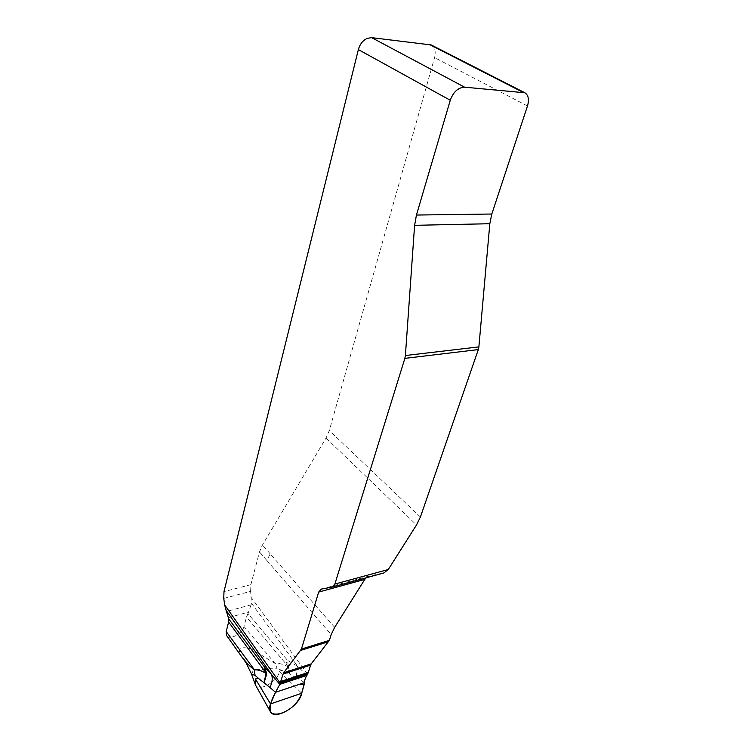 <?xml version="1.0" encoding="UTF-8"?>
<svg xmlns="http://www.w3.org/2000/svg" width="752" height="752" viewBox="0 0 752 752"><rect width="100%" height="100%" fill="white"/><g stroke="black" fill="none" stroke-linecap="round" stroke-linejoin="round"><path stroke-width="0.56" stroke-dasharray="3.76 2.82" d="M223.758 598.404L250.623 591.363L251.553 603.358L297.576 666.253L287.584 660.416L285.967 663.875L288.392 666.968L287.584 660.416L247.981 613.651L251.553 603.358M250.623 591.363L250.886 584.661L259.468 551.94L262.457 544.993L326.03 438.04L329.32 430.539L434.59 57.622C436.019 51.606 434.9 47.385 431.234 44.951M247.981 613.651L246.487 617.044L285.967 663.875M226.662 635.619C229.595 640.544 242.445 633.71 243.986 626.501L246.487 617.044M306.891 675.399L297.576 666.253C296.091 671.047 296.034 675.089 297.388 678.37L289.887 674.356L288.392 666.968M383.858 572.949L331.999 587.162M321.414 589.079L369.27 575.985L383.708 572.977M369.27 575.985L366.036 577.837M334.659 627.356L270.203 553.829L266.885 560.484L259.468 551.94M251.544 674.168L252.352 672.598C252.409 669.985 259.393 668.744 263.125 669.684C267.9 668.396 272.562 667.936 277.14 668.302L274.941 663.339L253.048 650.066C248.912 647.867 244.729 647.237 240.508 648.177C238.647 650.903 239.409 654.127 242.802 657.84M255.426 684.903C258.697 692.413 278.052 681.406 279.518 671.348C280.722 670.229 282.395 670.333 284.519 671.63L277.14 668.302M284.519 671.63L289.821 674.328L287.527 666.507C283.062 664.11 278.87 663.048 274.941 663.339L243.986 626.501M304.739 682.534L297.388 678.37M307.587 674.112L251.478 597.755M266.885 560.484L331.209 634.575M228.533 617.608L249.015 611.968M270.203 553.829L262.457 544.993M326.03 438.04L416.523 524.934M420.406 517.019L329.32 430.539M527.481 105.976L434.59 57.622M250.886 584.661L223.983 591.598M251.412 604.721L226.559 611.461M279.518 671.348L301.702 693.269M369.119 576.023L321.311 589.098"/><path stroke-width="1.13" d="M308.339 672.382L310.595 665.116L283.1 674.036L279.763 684.358L271.632 674.6L226.061 610.248L224.641 604.909L280.195 683.145L307.587 674.112L308.339 672.382L280.919 681.397M329.376 640.356L331.209 634.575L334.659 627.356L364.805 579.397L318.66 592.097L301.439 649.042L283.711 672.767L311.225 663.866L329.376 640.356L301.439 649.042M311.225 663.866L310.595 665.116M283.1 674.036L283.711 672.767M318.66 592.097L321.311 589.098L332.102 587.143L334.856 584.069L388.286 569.508L383.858 572.949L332.365 587.068M404.877 358.366L405.394 355.527L478.883 346.898L478.319 349.586L404.877 358.366L334.856 584.069M478.883 346.898L489.825 223.72L414.606 225.318L405.394 355.527M414.606 225.318L416.439 215.044L450.269 100.26C453.39 91.866 458.156 87.505 464.586 87.176L524.877 92.769C528.449 95.203 529.314 99.602 527.481 105.976L491.808 214.019L489.825 223.72M524.877 92.769L431.234 44.951L371.648 37.647L367.155 38.371C362.821 40.448 359.888 44.189 358.366 49.585L223.983 591.598L223.758 598.404L224.641 604.909M226.061 610.248L228.787 618.962L264.892 667.588L271.632 674.6C272.797 678.614 272.215 682.901 269.883 687.45L275.542 692.301L279.763 684.358L306.891 675.399L307.587 674.112M255.125 684.179L255.52 679.056C256.836 677.909 258.293 678.078 259.91 679.582L264.084 682.76L266.734 673.914L228.627 622.017L226.192 631.558L226.662 635.619L246.139 662.935L251.544 674.177L255.426 684.903L270.269 711.467C274.424 721.008 299.578 706.241 301.702 693.269L304.739 682.534L275.542 692.301L270.494 703.928C269.348 707.012 269.272 709.521 270.269 711.467M228.627 622.017L228.787 618.962M478.319 349.586L420.406 517.019L416.523 524.934L388.286 569.508M366.036 577.837L364.805 579.397M242.858 657.915C246.571 663.029 250.416 666.986 254.402 669.816L226.192 631.558M264.629 670.652L264.892 667.588L266.734 673.914M259.91 679.582L255.031 675.362L251.553 674.177M264.084 682.76L269.883 687.45M264.037 682.722L266.048 673.388C261.931 670.812 258.049 669.628 254.402 669.816L255.031 675.362M306.891 675.399C305.049 678.436 304.325 680.814 304.739 682.534M275.542 692.301L298.826 684.508L304.203 684.141L302.276 690.834C301.496 694.933 299.193 699.36 295.367 704.116C286.888 713.009 274.095 717.079 270.4 711.721C269.413 706.645 271.124 700.168 275.542 692.301M450.269 100.26L358.366 49.585M522.631 92.111L428.978 44.246M464.586 87.176L371.648 37.647M328.709 641.663L300.791 650.367M416.439 215.044L491.808 214.019M255.52 679.056L270.494 703.928L301.702 693.269M308.123 672.946L280.712 681.961"/></g></svg>
